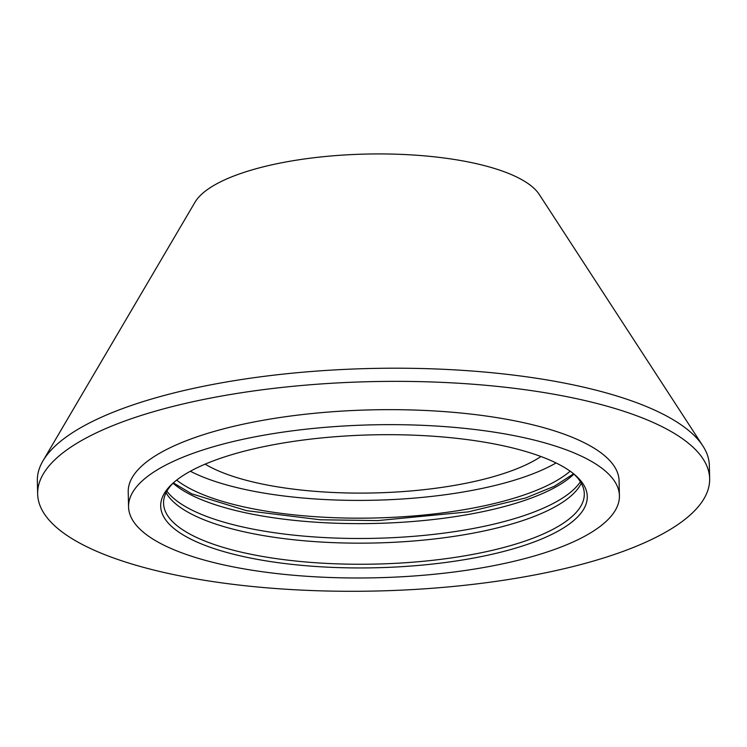 <?xml version="1.0" encoding="UTF-8"?>
<svg xmlns="http://www.w3.org/2000/svg" width="747" height="747" viewBox="0 0 747 747"><rect width="100%" height="100%" fill="white"/><g stroke="black" fill="none" stroke-linecap="round" stroke-linejoin="round"><path stroke-width="1.12" d="M619.412 495.747L619.076 480.76A245.492 76.493 178.7 0 0 580.204 440.767A245.492 76.493 178.7 0 0 303.749 414.417A245.492 76.493 178.7 0 0 128.223 491.899L128.559 506.886A245.492 76.493 178.7 0 0 167.431 546.869A245.492 76.493 178.7 0 0 443.895 573.229A245.492 76.493 178.7 0 0 619.412 495.747A245.492 76.493 178.7 0 0 580.55 455.763A245.492 76.493 178.7 0 0 304.085 429.413A245.492 76.493 178.7 0 0 128.559 506.886M194.481 540.903A213.343 66.474 -1.3 0 1 171.997 484.093A213.343 66.474 -1.3 0 1 348.083 435.846A213.343 66.474 -1.3 0 1 553.499 461.73A213.343 66.474 -1.3 0 1 574.994 474.952A213.343 66.474 -1.3 0 1 467.883 559.092A213.343 66.474 -1.3 0 1 194.481 540.903M173.397 482.823A210.421 65.568 178.7 0 0 163.565 503.319A210.421 65.568 178.7 0 0 196.881 537.588A210.421 65.568 178.7 0 0 433.839 560.175A210.421 65.568 178.7 0 0 584.294 493.767A210.421 65.568 178.7 0 0 573.537 473.747M166.067 492.703A210.421 65.568 178.7 0 0 196.396 516.485A210.421 65.568 178.7 0 0 416.882 540.716A210.421 65.568 178.7 0 0 581.306 483.281M709.65 478.696L709.351 465.549A336.085 104.72 178.7 0 0 702.824 445.866A336.085 104.72 178.7 0 0 656.137 410.803A336.085 104.72 178.7 0 0 308.716 371.707A336.085 104.72 178.7 0 0 42.981 460.843A336.085 104.72 178.7 0 0 37.35 480.797L37.649 493.954A336.085 104.72 178.7 0 0 90.863 548.69A336.085 104.72 178.7 0 0 469.349 584.77A336.085 104.72 178.7 0 0 709.65 478.696A336.085 104.72 178.7 0 0 656.436 423.96A336.085 104.72 178.7 0 0 277.949 387.88A336.085 104.72 178.7 0 0 37.649 493.954M702.824 445.866L539.25 194.444A175.349 54.634 178.7 0 0 514.888 176.161A175.349 54.634 178.7 0 0 333.629 155.759A175.349 54.634 178.7 0 0 194.976 202.26L42.981 460.843M205.154 464.148A187.039 58.275 178.7 0 0 215.099 469.396A187.039 58.275 178.7 0 0 383.855 492.637A187.039 58.275 178.7 0 0 540.959 456.52M176.665 480.125A210.421 65.568 178.7 0 0 195.835 491.498A210.421 65.568 178.7 0 0 395.536 517.185A210.421 65.568 178.7 0 0 570.157 471.189M190.373 471.245A210.421 65.568 178.7 0 0 195.425 473.729A210.421 65.568 178.7 0 0 556.057 462.953M580.4 481.75A211.672 65.951 -1.3 0 1 411.504 536.486A211.672 65.951 -1.3 0 1 195.228 511.658A211.672 65.951 -1.3 0 1 166.898 491.134M573.92 474.102A211.672 65.951 -1.3 0 1 399.514 522.424A211.672 65.951 -1.3 0 1 194.892 496.792A211.672 65.951 -1.3 0 1 173.024 483.197M173.341 482.879L191.764 493.842L246.613 510.668L320.239 519.772L377.749 520.594L468.416 511.854L525.804 497.913L554.377 486.26L573.593 473.803"/></g></svg>
